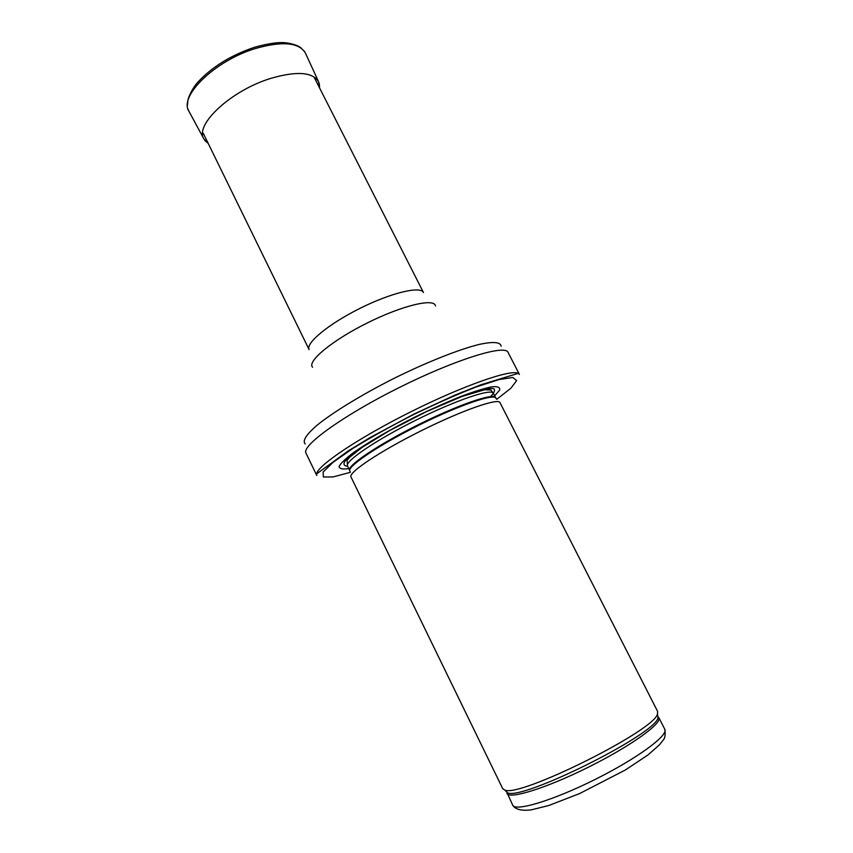 <?xml version="1.0" encoding="UTF-8"?>
<svg xmlns="http://www.w3.org/2000/svg" width="853" height="853" viewBox="0 0 853 853"><rect width="100%" height="100%" fill="white"/><g stroke="black" fill="none" stroke-linecap="round" stroke-linejoin="round"><path stroke-width="1.28" d="M657.62 711.413L657.503 713.833C655.499 730.083 518.891 798.195 504.709 790.006L502.705 788.641L350.967 476.934C348.067 472.658 379.926 451.301 421.019 430.85C462.102 410.336 498.333 397.743 499.986 402.637L657.62 711.413M494.665 395.877L499.698 389.97C500.242 387.283 497.523 386.238 491.563 386.846C483.726 388.488 473.223 391.804 460.044 396.794C445.703 402.637 430.456 409.504 414.302 417.373C389.469 429.997 369.392 441.609 354.059 452.197C345.806 458.381 340.816 463.126 339.089 466.431C339.302 468.777 342.533 469.502 348.781 468.606M519.402 374.424L518.24 373.358C511.064 369.018 463.776 385.385 411.391 411.53C358.985 437.632 317.465 465.546 316.612 473.895L316.762 475.462L305.982 453.135C301.162 445.895 343.109 415.475 399.396 387.465C455.641 359.369 505.168 344.175 508.057 352.385L519.402 374.424M512.696 805.179C515.393 809.497 521.609 811.054 531.344 809.838L548.799 805.499L579.688 793.535L625.324 770.003L648.035 754.916L659.401 744.882L663.122 740.137C665.02 738.367 665.585 734.764 664.807 729.336C668.709 735.265 636.956 758.648 594.893 779.567C552.861 800.572 515.084 811.853 512.696 805.179L506.778 792.042M657.876 716.701L658.857 717.672C662.546 723.195 630.655 746.172 588.655 767.071C546.688 788.033 509.156 799.677 506.959 793.397L507.524 792.778L505.317 790.603M657.61 714.665L658.015 717.746C656.064 734.028 521.705 801.01 507.524 792.778L504.709 790.006M496.062 398.639C496.275 392.551 460.034 404.663 418.354 425.487C376.642 446.247 345.156 467.892 350.146 471.4M495.625 397.765L495.54 397.583C493.812 392.615 458.232 404.77 418.034 424.847C377.815 444.861 346.681 465.962 349.623 470.334L349.709 470.525M495.54 397.583L493.343 393.286C491.541 388.179 455.918 400.196 415.752 420.262C375.555 440.265 344.505 461.484 347.512 465.994L349.623 470.334M490.646 396.549C494.345 392.689 495.39 390.056 493.77 388.669C490.507 388.104 484.6 389.011 476.038 391.388C460.844 396.261 442.174 403.991 420.017 414.558C397.818 425.562 378.924 436.107 363.335 446.226C354.517 452.314 348.376 457.293 344.9 461.153C343.098 464.235 344.004 465.93 347.629 466.239M496.702 399.353L510.883 388.232L516.651 380.598L512.813 377.474L498.994 379.564L476.07 387.006C456.835 394.502 435.819 403.778 413.044 414.835C390.503 426.372 370.447 437.568 352.886 448.422L333.139 462.251L323.159 472.029L323.34 476.976L332.915 476.966L350.327 472.338M460.364 393.18L462.219 392.06M501.159 346.243C500.594 342.01 493.215 341.413 479.023 344.463C458.733 349.527 427.118 362.035 394.694 378.05C362.397 394.299 333.384 412.02 317.135 425.178C306.152 434.678 302.186 440.926 305.235 443.933M435.478 305.95C434.465 297.868 402.36 305.406 367.238 322.978C332.073 340.443 306.739 361.555 312.582 367.227M314.405 77.772L423.483 292.558C420.604 285.776 391.25 292.718 359.955 308.37C328.629 323.937 305.417 343.205 309.106 349.581L203.217 133.207M319.608 88.019L318.521 81.643C312.433 71.94 296.375 70.906 270.326 78.519L270.22 78.561C230.79 90.717 194.548 124.762 203.824 138.826L208.26 143.528M319.502 87.827C319.427 83.029 319.48 84.831 318.521 81.643L305.363 52.95C298.881 42.437 282.3 40.933 255.633 48.461C215.351 60.446 178.895 95.856 188.822 111.05L203.824 138.826C205.733 141.342 203.611 139.657 208.164 143.336M664.807 729.336L658.857 717.672L658.015 717.746L657.503 713.833M493.343 393.286L490.901 390.024L484.547 389.778L462.038 396.453L426.553 411.594L389.011 430.904L362.141 447.367L349.453 457.411L347.043 460.375L347.512 465.994M518.24 373.358L481.049 384.724L454.542 395.28L413.844 414.142L370.181 437.525L348.163 450.96L316.612 473.895M301.418 48.29C298.923 45.923 294.21 44.153 287.29 42.991C279.955 41.797 268.994 43.226 254.407 47.31C231.11 55.21 212.429 66.641 198.386 81.611C191.69 88.616 187.724 99.247 187.905 100.409L187.489 105.1M188.055 109.12L188.822 111.05M305.363 52.95L304.286 51.169"/></g></svg>
